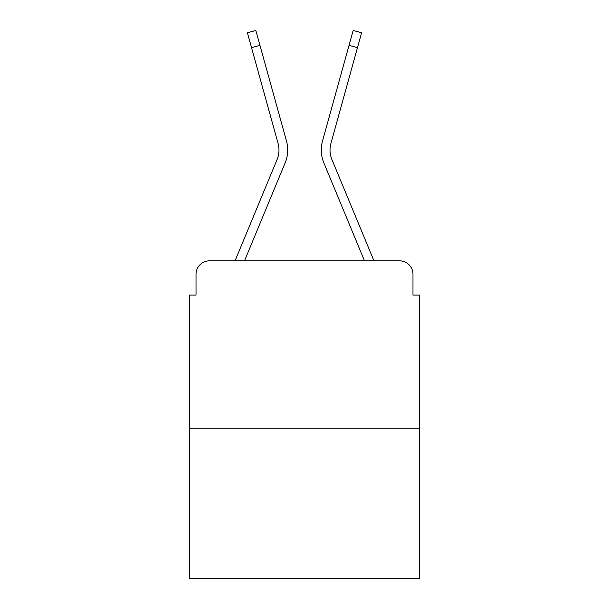 <?xml version="1.0" encoding="UTF-8"?>
<svg xmlns="http://www.w3.org/2000/svg" width="609" height="609" viewBox="0 0 609 609"><rect width="100%" height="100%" fill="white"/><g stroke="black" fill="none" stroke-linecap="round" stroke-linejoin="round"><path stroke-width="0.91" d="M196.022 274.271L196.022 295.099L196.022 274.271A13.436 13.436 0 0 1 209.458 260.842L235.15 260.842A42.318 42.318 0 0 1 236.193 258.056L277.08 159.535A24.855 24.855 0 0 0 278.069 143.366L247.406 32.787L255.818 30.45L259.952 45.34L251.532 47.669M419.692 428.766L189.308 428.766L189.308 578.55L419.692 578.55L419.692 295.099L412.978 295.099L412.978 274.271A13.436 13.436 0 0 0 399.542 260.842L209.458 260.842M189.308 428.766L189.308 295.099L196.022 295.099M259.952 45.34L286.489 141.037A33.586 33.586 0 0 1 285.141 162.885L244.498 260.842L285.141 162.885L244.498 260.842L285.141 162.885L244.498 260.842L285.141 162.885L244.498 260.842L285.141 162.885L244.498 260.842L285.141 162.885L244.498 260.842L285.141 162.885L244.498 260.842L285.141 162.885L244.498 260.842L285.141 162.885L244.498 260.842L285.141 162.885L244.498 260.842L285.141 162.885L244.498 260.842L252.111 260.842M356.889 260.842L364.502 260.842L323.859 162.885A33.586 33.586 0 0 1 322.511 141.037L353.182 30.45L361.594 32.787L357.468 47.669L349.048 45.34M357.468 47.669L330.931 143.366A24.855 24.855 0 0 0 331.92 159.535A24.855 24.855 0 0 1 330.931 143.366A24.855 24.855 0 0 0 331.92 159.535A24.855 24.855 0 0 1 330.931 143.366A24.855 24.855 0 0 0 331.92 159.535A24.855 24.855 0 0 1 330.931 143.366A24.855 24.855 0 0 0 331.92 159.535A24.855 24.855 0 0 1 330.931 143.366A24.855 24.855 0 0 0 331.92 159.535A24.855 24.855 0 0 1 330.931 143.366A24.855 24.855 0 0 0 331.92 159.535A24.855 24.855 0 0 1 330.931 143.366A24.855 24.855 0 0 0 331.92 159.535A24.855 24.855 0 0 1 330.931 143.366A24.855 24.855 0 0 0 331.92 159.535A24.855 24.855 0 0 1 330.931 143.366A24.855 24.855 0 0 0 331.92 159.535A24.855 24.855 0 0 1 330.931 143.366A24.855 24.855 0 0 0 331.92 159.535A24.855 24.855 0 0 1 330.931 143.366A24.855 24.855 0 0 0 331.92 159.535L372.807 258.056A42.318 42.318 0 0 1 373.85 260.842L399.542 260.842M412.978 295.099L412.978 274.271M277.08 159.535A24.855 24.855 0 0 0 278.069 143.366A24.855 24.855 0 0 1 277.08 159.535A24.855 24.855 0 0 0 278.069 143.366A24.855 24.855 0 0 1 277.08 159.535A24.855 24.855 0 0 0 278.069 143.366A24.855 24.855 0 0 1 277.08 159.535A24.855 24.855 0 0 0 278.069 143.366A24.855 24.855 0 0 1 277.08 159.535A24.855 24.855 0 0 0 278.069 143.366A24.855 24.855 0 0 1 277.08 159.535A24.855 24.855 0 0 0 278.069 143.366A24.855 24.855 0 0 1 277.08 159.535A24.855 24.855 0 0 0 278.069 143.366A24.855 24.855 0 0 1 277.08 159.535A24.855 24.855 0 0 0 278.069 143.366A24.855 24.855 0 0 1 277.08 159.535A24.855 24.855 0 0 0 278.069 143.366A24.855 24.855 0 0 1 277.08 159.535A24.855 24.855 0 0 0 278.069 143.366A24.855 24.855 0 0 1 277.08 159.535M364.502 260.842L323.859 162.885L364.502 260.842"/></g></svg>
